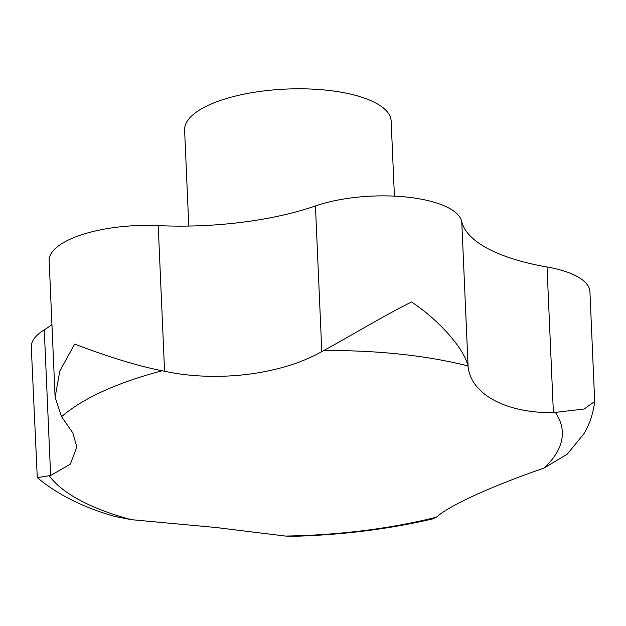 <?xml version="1.0" encoding="UTF-8"?>
<svg xmlns="http://www.w3.org/2000/svg" width="626" height="626" viewBox="0 0 626 626"><rect width="100%" height="100%" fill="white"/><g stroke="black" fill="none" stroke-linecap="round" stroke-linejoin="round"><path stroke-width="0.94" d="M188.794 226.049L184.607 130.091A103.368 36.535 -2.5 0 1 326.928 90.23A103.368 36.535 -2.5 0 1 391.148 121.068L394.419 196.141M55.111 397.26L49.149 260.752A88.602 31.316 -2.5 0 1 158.214 225.618A177.205 62.639 177.5 0 0 315.441 205.954A88.602 31.316 -2.5 0 1 406.978 197.096A88.602 31.316 -2.5 0 1 461.753 221.518A177.205 62.639 177.5 0 0 547.022 266.989A88.602 31.316 -2.5 0 1 589.927 291.732L594.684 401.485L584.175 409.013L553.384 412.628C506.199 413.23 471.456 394.529 468.115 367.157L467.857 365.905C464.633 349.77 440.563 321.208 411.556 301.982C384.599 315.254 348.079 337.375 323.705 350.568L321.803 351.593C281.418 374.653 217.034 382.58 164.575 371.249L162.111 370.78C130.474 364.582 94.283 351.562 74.651 344.112L59.799 371.085L55.111 397.26L61.567 416.72L72.819 432.879L76.841 447.027L70.339 464.148L50.628 475.502L37.286 477.646C57.389 494.438 83.023 507.318 114.19 516.293L131.35 519.674L216.494 527.554L285.386 536.059L291.951 536.357M432.613 518.915L437.238 516.638C448.975 505.683 491.88 486.12 541.764 468.874L544.049 468.06L567.164 454.249L584.113 433.489C589.794 423.708 593.323 413.043 594.684 401.485M37.286 477.646L31.3 347.18A88.602 31.316 -2.5 0 1 44.274 329.863A177.205 62.639 177.5 0 0 51.942 324.636M436.619 517.146A260.823 92.194 -2.5 0 1 285.386 536.059M555.497 412.636A260.823 92.194 -2.5 0 1 544.049 468.06M323.705 350.568A260.823 92.194 -2.5 0 1 400.28 354.167A260.823 92.194 -2.5 0 1 467.857 365.905M158.214 225.618L164.575 371.249M44.274 329.863L50.628 475.502M315.441 205.954L321.803 351.593M461.753 221.518L468.115 367.157M547.022 266.989L553.384 412.628M131.35 519.674A260.823 92.194 -2.5 0 1 49.337 475.94M61.567 416.72A260.823 92.194 -2.5 0 1 162.111 370.78M291.544 536.365C341.444 535.066 388.543 529.228 432.84 518.86"/></g></svg>
